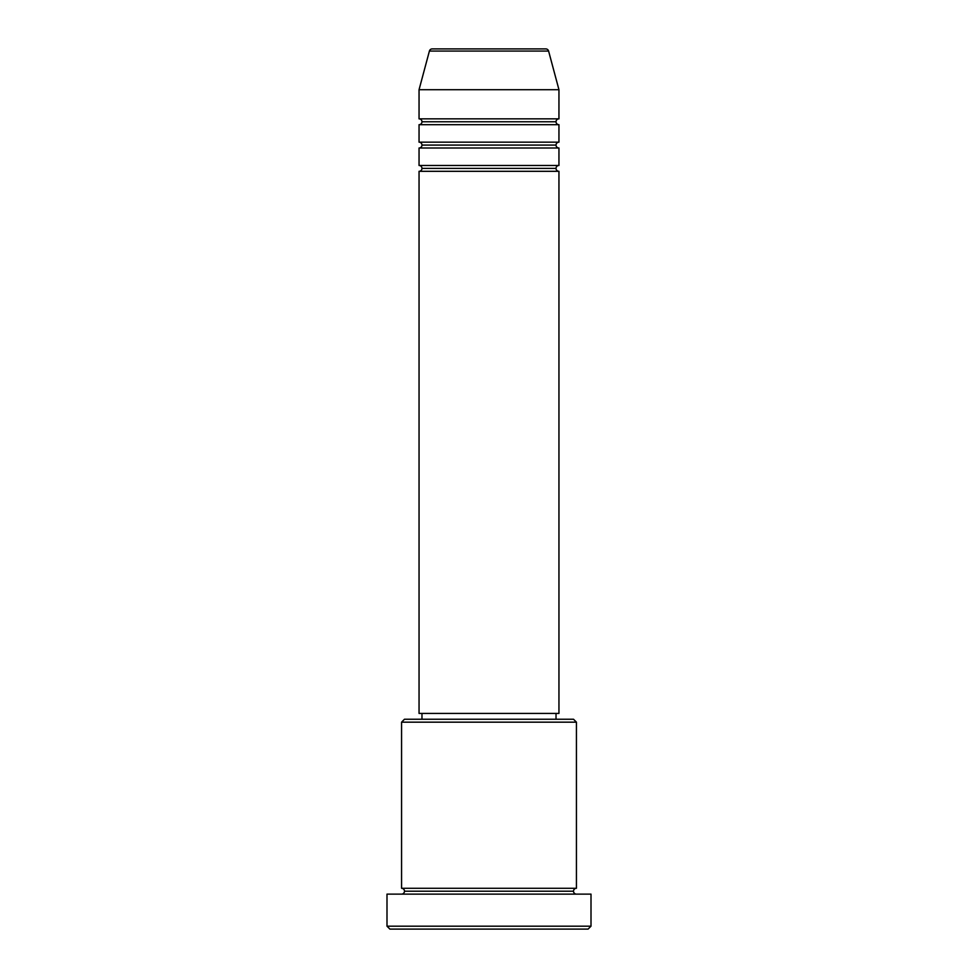 <?xml version="1.0" encoding="UTF-8"?>
<svg xmlns="http://www.w3.org/2000/svg" width="978" height="978" viewBox="0 0 978 978"><rect width="100%" height="100%" fill="white"/><g stroke="black" fill="none" stroke-linecap="round" stroke-linejoin="round"><path stroke-width="1.47" d="M545.785 48.9L432.215 48.9A2.91 2.91 0 0 0 429.403 51.064L548.597 51.064A2.91 2.91 0 0 0 545.785 48.9L432.215 48.9A2.91 2.91 0 0 0 429.403 51.064L419.049 89.707L558.951 89.707L548.597 51.064L429.403 51.064L419.049 89.707L419.049 118.851A2.91 2.91 0 0 1 421.97 121.761A2.91 2.91 0 0 1 419.049 124.683L419.049 142.165A2.91 2.91 0 0 1 421.97 145.086A2.91 2.91 0 0 1 419.049 147.996L419.049 165.478A2.91 2.91 0 0 1 421.97 168.399A2.91 2.91 0 0 1 419.049 171.309L419.049 713.427L558.951 713.427L558.951 171.309A2.91 2.91 0 0 1 556.03 168.399A2.91 2.91 0 0 1 558.939 165.478L558.951 147.996A2.91 2.91 0 0 1 556.03 145.086A2.91 2.91 0 0 1 558.939 142.165L558.951 124.683A2.91 2.91 0 0 1 556.03 121.761A2.91 2.91 0 0 1 558.939 118.851L558.951 89.707L419.049 89.707L419.049 118.851L558.951 118.851A2.91 2.91 0 0 0 556.03 121.761L421.97 121.761A2.91 2.91 0 0 0 419.049 118.851L558.951 118.851L558.951 89.707L548.597 51.064A2.91 2.91 0 0 0 545.785 48.9M576.433 722.167L573.524 719.246L404.476 719.246L401.567 722.167L576.433 722.167L401.567 722.167L401.567 888.293A2.91 2.91 0 0 1 404.476 891.215A2.91 2.91 0 0 1 401.567 894.124A2.91 2.91 0 0 0 404.476 891.215A2.91 2.91 0 0 0 401.567 888.293L576.433 888.293L576.433 722.167L576.433 888.293A2.91 2.91 0 0 0 573.524 891.215A2.91 2.91 0 0 1 576.433 888.293L401.567 888.293L401.567 722.167L404.476 719.246L573.524 719.246L576.433 722.167M386.995 926.19L389.904 929.1L588.096 929.1L591.005 926.19L386.995 926.19L591.005 926.19L591.005 894.124L386.995 894.124L386.995 926.19L386.995 894.124L591.005 894.124L591.005 926.19L588.096 929.1L389.904 929.1L386.995 926.19M576.433 894.124A2.91 2.91 0 0 1 573.524 891.215L404.476 891.215L573.524 891.215A2.91 2.91 0 0 0 576.433 894.124M419.049 165.478L558.951 165.478A2.91 2.91 0 0 0 556.03 168.399L421.97 168.399A2.91 2.91 0 0 0 419.049 165.478L419.049 147.996A2.91 2.91 0 0 0 421.97 145.086A2.91 2.91 0 0 0 419.049 142.165L558.951 142.165A2.91 2.91 0 0 0 556.03 145.086L421.97 145.086L556.03 145.086A2.91 2.91 0 0 0 558.939 147.996L419.049 147.996L558.951 147.996L558.951 165.478L419.049 165.478M558.951 171.309L419.049 171.309A2.91 2.91 0 0 0 421.97 168.399L556.03 168.399A2.91 2.91 0 0 0 558.939 171.309L558.951 713.427L419.049 713.427L419.049 171.309L558.951 171.309M556.03 719.246L556.03 713.427L556.03 719.246M421.97 713.427L421.97 719.246L421.97 713.427M558.951 124.683L419.049 124.683A2.91 2.91 0 0 0 421.97 121.761L556.03 121.761A2.91 2.91 0 0 0 558.951 124.683L558.951 142.165L419.049 142.165L419.049 124.683L558.951 124.683"/></g></svg>
